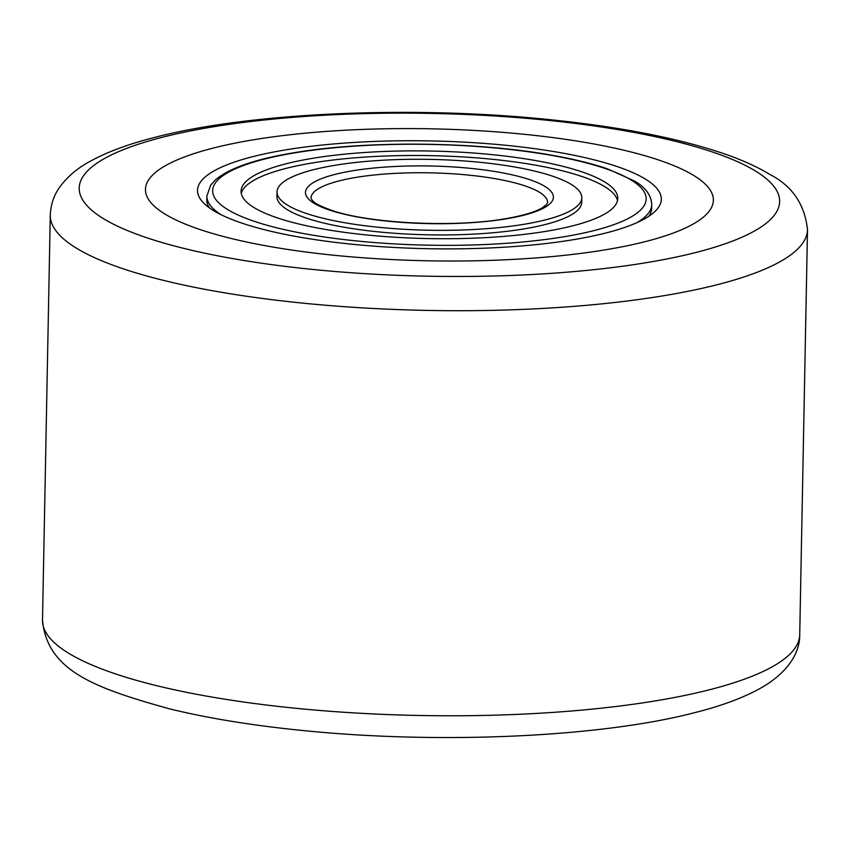 <?xml version="1.0" encoding="UTF-8"?>
<svg xmlns="http://www.w3.org/2000/svg" width="850" height="850" viewBox="0 0 850 850"><rect width="100%" height="100%" fill="white"/><g stroke="black" fill="none" stroke-linecap="round" stroke-linejoin="round"><path stroke-width="1.27" d="M646.446 241.315A284.006 66.002 -178.9 0 1 331.341 254.979A284.006 66.002 -178.9 0 1 145.456 189.348A284.006 66.002 -178.9 0 1 212.383 148.293A284.006 66.002 -178.9 0 1 527.499 134.629A284.006 66.002 -178.9 0 1 713.373 200.26A284.006 66.002 -178.9 0 1 646.446 241.315A284.006 66.002 -178.9 0 1 331.341 254.979A284.006 66.002 -178.9 0 1 145.456 189.348A284.006 66.002 -178.9 0 1 212.383 148.293A284.006 66.002 -178.9 0 1 527.499 134.629A284.006 66.002 -178.9 0 1 713.373 200.26A284.006 66.002 -178.9 0 1 646.446 241.315M606.666 232.794A231.944 53.901 -178.9 0 1 376.093 246.309A231.944 53.901 -178.9 0 1 203.989 203.363A231.944 53.901 -178.9 0 1 252.174 156.814A231.944 53.901 -178.9 0 1 535.128 148.739A231.944 53.901 -178.9 0 1 654.351 212.011A231.944 53.901 -178.9 0 1 606.666 232.794M220.873 214.593A222.477 51.701 -178.9 0 1 206.879 196.053L206.805 199.739A222.477 51.701 1.1 0 0 209.344 207.804M648.837 216.24A222.477 51.701 1.1 0 0 651.674 208.282L651.748 204.595A222.477 51.701 -178.9 0 1 637.054 222.583M547.304 231.104A188.392 43.786 -178.9 0 1 347.565 232.762A188.392 43.786 -178.9 0 1 241.06 191.186A188.392 43.786 -178.9 0 1 311.536 158.504A188.392 43.786 -178.9 0 1 511.264 156.846A188.392 43.786 -178.9 0 1 617.78 198.422A188.392 43.786 -178.9 0 1 547.304 231.104M334.05 165.442A152.416 35.424 -178.9 0 1 495.635 164.103A152.416 35.424 -178.9 0 1 581.814 197.731A152.416 35.424 -178.9 0 1 524.79 224.166A152.416 35.424 -178.9 0 1 363.194 225.516A152.416 35.424 -178.9 0 1 277.026 191.877A152.416 35.424 -178.9 0 1 334.05 165.442M277.026 191.877L276.941 196.477A152.416 35.424 1.1 0 0 363.109 230.116A152.416 35.424 1.1 0 0 524.705 228.778A152.416 35.424 1.1 0 0 581.719 202.332L581.814 197.731M617.472 200.717A188.392 43.786 1.1 0 0 506.696 160.884A188.392 43.786 1.1 0 0 311.451 163.115A188.392 43.786 1.1 0 0 241.273 193.492M710.483 689.509A378.686 88.007 1.1 0 0 799.722 634.759C799.988 654.659 785.517 674.358 759.868 688.585C742.889 697.914 721.554 705.851 695.863 712.364C601.322 737.269 439.716 744.43 303.248 730.564C252.928 725.56 208.335 718.324 169.458 708.836C95.423 688.128 47.281 671.245 42.5 620.224A378.686 88.007 1.1 0 0 290.339 707.721A378.686 88.007 1.1 0 0 710.483 689.509M697.096 252.174A350.285 81.409 1.1 0 0 655.265 136.68A350.285 81.409 1.1 0 0 161.744 137.434A350.285 81.409 1.1 0 0 203.575 252.928A350.285 81.409 1.1 0 0 697.096 252.174M50.278 215.156C50.787 204.287 54.049 194.767 60.084 186.596C67.904 176.226 77.945 167.79 90.217 161.288C107.174 151.969 128.488 144.054 154.137 137.551C248.88 112.593 410.996 105.453 547.634 119.436C618.651 126.576 677.153 137.902 723.159 153.436C741.338 159.619 756.861 166.611 769.739 174.377C792.232 185.916 804.812 204.351 807.5 229.691A378.686 88.007 -178.9 0 1 718.261 284.442A378.686 88.007 -178.9 0 1 298.116 302.653A378.686 88.007 -178.9 0 1 50.278 215.156L42.5 620.224M293.76 153.032A216.792 50.384 -178.9 0 1 598.474 166.334A216.792 50.384 -178.9 0 1 565.069 236.576A216.792 50.384 -178.9 0 1 260.355 223.274A216.792 50.384 -178.9 0 1 293.76 153.032M355.268 177.533A118.341 27.497 -178.9 0 1 480.728 176.492A118.341 27.497 -178.9 0 1 547.634 202.597L546.72 204.34L542.332 207.782C535.234 212.022 523.122 215.634 505.973 218.62C455.749 227.673 371.121 223.72 332.817 210.726C313.406 203.873 313.586 201.312 311.865 199.867L310.994 198.061A118.341 27.497 -178.9 0 1 355.268 177.533M351.815 170.914A124.015 28.826 -178.9 0 1 526.129 178.521A124.015 28.826 -178.9 0 1 507.025 218.694A124.015 28.826 -178.9 0 1 332.711 211.087A124.015 28.826 -178.9 0 1 351.815 170.914M807.5 229.691L799.722 634.759M651.748 204.595C651.27 195.309 645.564 187.478 634.642 181.103L607.569 168.884C592.524 163.731 574.504 159.269 553.509 155.508C476.765 141.398 365.426 140.292 292.719 152.958C255.053 159.237 229.33 168.173 215.549 179.775L210.673 185.151L206.879 196.053"/></g></svg>
